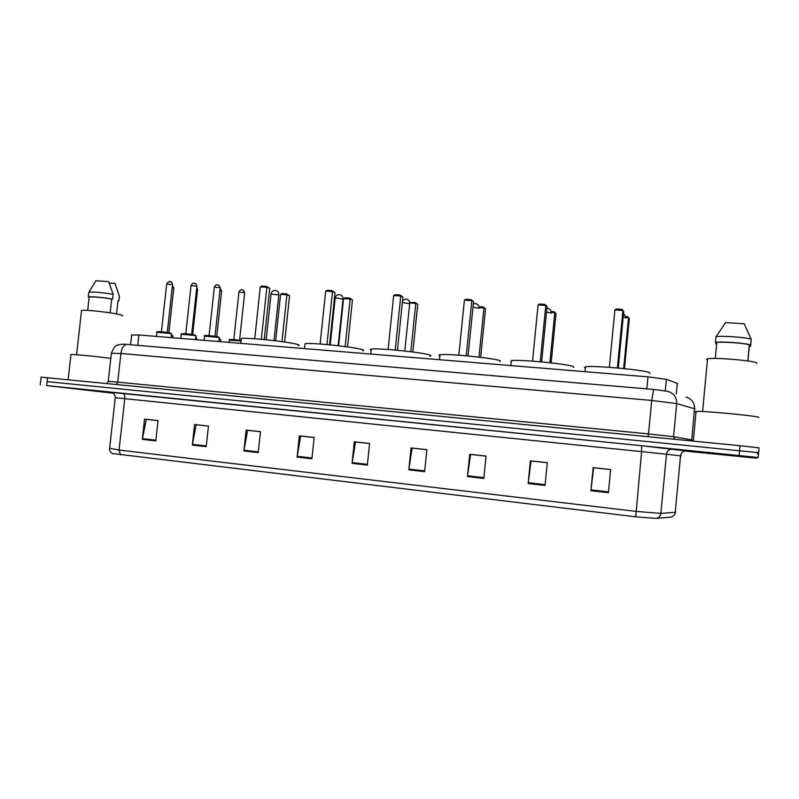 <?xml version="1.0" encoding="UTF-8"?>
<svg xmlns="http://www.w3.org/2000/svg" width="799" height="799" viewBox="0 0 799 799"><rect width="100%" height="100%" fill="white"/><g stroke="black" fill="none" stroke-linecap="round" stroke-linejoin="round"><path stroke-width="1.2" d="M131.645 335.041L138.886 334.971L647.979 376.858L666.396 379.335L677.712 383.55M757.402 453.822L758.611 452.673L759.05 447.859L740.044 445.702L41.109 377.148M758.611 452.673L47.101 381.612L758.611 452.673L758.161 457.487L46.652 385.587L113.168 393.208M751.519 457.258L694.511 451.495L751.519 457.258M112.19 392.669L70.102 388.304L112.19 392.669M120.439 454.901L119.071 450.047L635.884 511.38L660.863 513.397L675.215 512.319C674.795 514.946 673.307 516.544 670.721 517.113L656.189 518.421L635.734 516.813L112.339 453.502M684.723 451.016L756.293 458.167L758.161 457.487M243.895 450.956L246.132 430.112L260.474 431.66L258.237 452.604L243.895 450.956L243.995 450.237L258.317 451.874M192.319 445.053L194.557 424.529L208.459 426.037L206.222 446.651L192.319 445.053L192.429 444.344L206.302 445.932M142.322 439.33L144.549 419.115L158.032 420.584L155.805 440.878L142.322 439.33L142.432 438.631L155.885 440.169M408.818 469.842L411.056 447.949L426.866 449.657L424.619 471.65L408.818 469.842L408.908 469.083L424.698 470.891M467.475 476.564L469.722 454.291L486.062 456.059L483.824 478.431L467.475 476.564L467.575 475.785L483.894 477.652M528.139 483.505L530.376 460.853L547.285 462.681L545.048 485.442L528.139 483.505L528.229 482.716L545.128 484.653M590.91 490.696L593.148 467.645L610.646 469.542L608.409 492.693L590.91 490.696L591 489.887L608.488 491.894M297.108 457.058L299.345 435.864L314.157 437.462L311.92 458.746L297.108 457.058L297.218 456.319L312 458.007M352.059 463.35L354.297 441.807L369.597 443.465L367.35 465.098L352.059 463.35L352.159 462.601L367.43 464.339M369.587 443.515L355.505 441.987L352.159 462.601M314.157 437.522L300.704 436.064L297.218 456.319M610.636 469.592L593.637 467.755L591 489.887M547.285 462.741L531.075 460.983L528.229 482.716M486.052 456.119L470.591 454.441L467.575 475.785M426.856 449.707L412.104 448.119L408.908 469.083M158.032 420.624L146.297 419.355L142.432 438.631M208.459 426.087L196.174 424.758L192.429 444.344M260.474 431.71L247.62 430.321L243.995 450.237M758.83 417.517C761.117 416.299 704.458 410.806 696.089 411.415L694.721 411.715L696.029 412.144M756.853 363.275C758.571 361.088 714.286 357.103 707.534 358.821L706.406 359.42L707.425 360.029M742.261 456.319L703.539 452.404L742.261 456.319M747.824 360.948L749.322 344.818C743.769 343.081 721.877 341.523 716.763 342.481L715.265 358.441M749.322 344.818L750.641 344.918L751.17 339.205L744.219 323.815L725.582 322.576L715.994 336.739L715.465 342.391L716.763 342.481M751.17 339.205C745.527 337.238 721.157 335.54 715.994 336.739M750.641 344.918C744.988 343.011 720.628 341.283 715.465 342.391M751.09 340.714L750.571 346.357L749.272 346.267L747.914 360.968M716.633 343.91L715.814 343.85L716.613 344.059M749.252 346.506L750.571 346.357M715.814 343.85L715.954 342.431M649.837 373.343L649.877 372.963C649.048 370.436 593.487 365.123 585.547 366.781L584.478 367.65L585.427 368.049M623.659 368.569L628.563 317.603L629.302 318.541L624.478 368.659M626.196 316.494L627.684 316.594L628.563 317.603L626.316 317.453M617.377 367.969L622.93 310.441L623.739 311.47L618.276 368.049M614.9 309.922L616.279 309.013L622.002 309.383L622.93 310.441L614.9 309.922L609.347 367.32M122.167 315.945C123.156 315.685 122.317 315.235 119.65 314.576C111.171 312.399 84.215 309.463 81.558 310.441L81.498 310.991M106.836 392.139L77.643 389.103L106.836 392.139M110.162 312.828L111.7 299.066C100.944 297.318 93.443 296.649 89.178 297.048L88.22 296.908C89.947 296.219 104.03 297.498 112.619 299.126L113.148 294.372C101.962 292.494 93.883 291.745 88.899 292.124L88.22 296.908M113.148 294.372L108.734 281.628L95.76 280.769M111.7 299.066L112.619 299.126M117.982 301.013L116.544 313.917M110.811 358.391C96.07 356.394 73.658 354.227 70.961 354.526L70.921 354.856M119.401 296.479L115.066 283.465L109.293 283.076M119.441 296.079L118.921 300.784L118.012 300.724M117.942 301.333L118.921 300.784M510.741 361.657L511.24 361.857M573.462 367.42L573.522 366.761C570.626 364.184 518.551 359.101 511.36 360.669L510.871 365.582M549.892 362.716L554.816 312.679L555.994 313.627L551.15 362.856M551.05 311.5L554.037 311.69L554.816 312.679L551.17 312.439M554.037 311.69L555.994 313.627M540.234 361.747L545.797 305.428L547.095 306.466L541.622 361.877M538.097 304.928L539.495 304.049L544.988 304.409L545.797 305.428L538.097 304.928L532.534 361.128M544.988 304.409L547.095 306.466M500.134 361.717L500.224 360.808C495.52 358.202 446.491 353.308 439.989 354.796C438.551 355.026 438.511 355.395 439.869 355.895M478.991 357.113L483.934 307.945L485.522 308.903L480.658 357.313M478.911 306.696L483.255 306.986L483.934 307.945L479.03 307.615M483.255 306.986L485.522 308.903M466.236 355.785L471.81 300.624L473.547 301.672L468.064 355.954M464.419 300.144L465.837 299.285L471.11 299.625L471.81 300.624L464.419 300.144L458.846 355.195M471.11 299.625L473.547 301.672M429.872 356.184C431.25 355.964 431.23 355.595 429.802 355.086C423.52 352.459 377.138 347.745 371.265 349.143C369.987 349.353 369.957 349.692 371.165 350.152M410.806 351.75L415.76 303.39L417.727 304.359L412.843 352.009M409.667 302.511L415.17 302.451L415.76 303.39L409.707 302.991M415.17 302.451L417.727 304.359M395.195 350.062L400.768 296.01L402.916 297.068L397.433 350.272M393.667 295.55L395.106 294.711L400.169 295.041L400.768 296.01L393.667 295.55L388.104 349.493M400.169 295.041L402.916 297.068M362.786 350.801C364.184 350.571 363.954 350.162 362.097 349.592C354.436 346.936 310.372 342.391 305.068 343.71L304.968 344.639M345.168 346.586L350.142 299.016L352.449 299.985L347.545 346.916M343.57 298.576L344.948 297.787L349.642 298.097L350.142 299.016L343.57 298.576L338.626 345.777M349.642 298.097L352.449 299.985M326.941 344.569L332.514 291.575L335.031 292.644L329.558 344.808M325.692 291.136L327.141 290.317L332.004 290.626L332.514 291.575L325.692 291.136L320.119 344.019M332.004 290.626L335.031 292.644M298.297 345.617C299.695 345.378 299.245 344.938 296.938 344.299C288.079 341.632 246.052 337.238 241.268 338.476L241.178 339.315M281.947 341.632L286.931 294.791L289.568 295.77L284.644 342.022M280.599 294.372L281.987 293.593L286.511 293.892L286.931 294.791L280.599 294.372L275.645 340.803M286.511 293.892L289.568 295.77M261.313 339.275L266.876 287.31L269.742 288.379L264.269 339.555M260.304 286.891L261.772 286.082L266.457 286.392L266.876 287.31L260.304 286.891L254.741 338.746M266.457 286.392L269.742 288.379M676.274 394.027L677.302 383.2M665.307 390.821L666.396 379.335M646.83 388.873L647.979 376.858M137.738 345.338L138.886 334.971M740.044 445.702L739.145 455.43M47.55 377.637L46.652 385.587M695 408.888L676.683 403.585L673.547 436.713L692.064 439.949M653.692 389.463L667.804 391.34C673.817 393.198 676.773 397.273 676.683 403.585L651.704 400.449L648.508 433.907L673.547 436.713L674.636 439.27M686.071 397.133C691.774 398.881 694.581 402.736 694.501 408.669L691.684 440.948M127.101 344.429L653.652 389.463L651.704 400.449L120.909 353.468L117.723 382.132L648.508 433.907L648.079 436.663M109.253 381.612L108.255 381.333L111.421 352.938C113.867 347.665 115.685 345.128 116.884 345.308L122.227 344.159L126.851 344.399C123.795 344.778 121.818 347.805 120.909 353.468L111.391 353.248M106.856 383.46L108.255 381.333L117.723 382.132L116.524 384.409M681.098 455.899L680.538 455.829L675.215 512.319L675.794 512.109M656.189 518.421C658.875 517.822 660.433 516.144 660.863 513.397L666.476 454.232L641.597 451.625L635.734 516.813M109.633 448.279L119.071 450.047L124.764 398.671L115.246 397.732M112.05 392.439L641.647 445.712L685.492 450.876M686.621 450.876C683.215 450.876 681.187 452.524 680.538 455.829L666.476 454.232C667.155 450.776 669.262 449.038 672.808 449.038M641.647 445.712L641.597 451.625L124.764 398.671C124.944 395.615 124.254 393.847 122.686 393.358M623.18 317.223L626.436 318.032M546.536 312.069L551.24 313.068M472.988 307.176L479.02 308.284M402.356 302.541L409.667 303.68L404.803 351.031M335.111 298.377L337.677 298.127L343.001 299.226L338.137 345.717M271.051 294.052L278.841 294.951L273.977 340.604M240.988 340.993L229.383 340.164M229.772 339.605L241.038 340.544C233.168 339.425 227.945 339.176 229.403 339.974L229.133 342.391M233.807 339.625L239.56 340.314M239.57 340.184L244.684 292.754L238.941 292.074M241.638 289.897L242.526 289.957M220.524 341.682L220.714 339.895L219.106 339.315M220.744 339.705L219.765 339.016M216.729 336.579L221.643 291.216L219.925 290.656M196.414 339.705L196.604 337.927L195.765 337.518M192.639 334.581L197.543 289.598L196.594 289.198M172.654 337.747L172.854 335.999L171.386 335.46M172.874 335.82L171.755 335.101M168.889 332.724L173.792 288.02L172.214 287.49M218.866 341.553L219.266 337.817L218.686 337.428L204.554 336.149M209.088 335.6L214.981 336.309M214.981 336.179L220.234 287.81L214.362 287.111M204.963 335.57L218.297 336.898M217.118 284.893L218.017 284.953M195.535 339.635L195.945 335.93L195.286 335.53L181.273 334.252M185.797 333.712L191.66 334.431M191.67 334.302L196.914 286.272L191.061 285.563M181.683 333.672L194.896 335.001M193.817 283.375L194.706 283.435M171.146 337.627L171.545 333.952L170.816 333.553L156.914 332.264M161.428 331.745L167.281 332.474M167.291 332.344L172.524 284.674L166.681 283.945M157.343 331.695L170.427 333.023M169.448 281.787L170.317 281.837M130.577 344.719L131.685 334.701M41.119 377.068L40.22 384.968M112.939 453.762C110.592 452.753 109.473 451.036 109.593 448.609L115.256 397.712C115.206 392.958 110.671 392.019 111.031 392.319M707.534 358.821L702.591 411.545M696.089 411.415L693.302 441.108M585.547 366.781L585.068 371.685M626.296 317.822L623.55 313.468M89.178 297.048L87.68 310.392M95.99 280.679L88.899 292.124M81.558 310.441L76.574 354.746M70.961 354.526L68.125 379.655M551.16 312.838C551.1 310.202 549.802 308.684 547.275 308.274L546.916 308.274M439.989 354.796L439.49 359.7M479.02 308.044C478.961 305.448 477.682 303.94 475.195 303.54L473.328 303.89M371.265 349.143L370.756 354.047M409.697 303.45C409.637 300.873 408.389 299.385 405.922 298.986L402.556 300.534M305.068 343.71L304.549 348.604M343.031 299.016C342.981 296.479 341.732 295.001 339.295 294.611C337.028 294.701 335.64 295.88 335.141 298.167L330.227 344.878M241.268 338.476L240.739 343.35M278.861 294.761C278.821 292.244 277.583 290.786 275.156 290.397C272.918 290.476 271.56 291.635 271.071 293.862L266.167 339.745M233.797 339.675L238.951 291.945C241.568 287.81 241.957 290.646 242.916 290.027M243.375 290.207L244.694 292.624M220.264 288.649L221.663 291.086M196.784 287.47L197.563 289.478M195.815 337.098L196.634 337.747M172.434 285.483L173.812 287.9M219.296 337.607L218.347 336.908C214.432 336.009 202.207 334.791 204.584 335.94L204.105 340.334M209.078 335.64L214.372 286.971C216.958 283.016 216.839 285.433 218.417 285.013M220.244 287.67L218.836 285.183M195.975 335.73L194.946 335.011L184.189 333.642L181.293 334.052L180.814 338.416M185.787 333.762L191.071 285.433C193.738 281.248 194.147 284.134 195.086 283.495M196.924 286.142C196.354 284.134 195.855 283.295 195.445 283.625M171.575 333.772L170.477 333.033L161.158 331.775C157.623 331.495 156.214 331.595 156.934 332.074L156.454 336.419M161.418 331.795L166.701 283.825C168.569 281.448 169.897 280.809 170.676 281.897M172.534 284.544C171.935 282.496 171.415 281.657 170.986 282.007"/></g></svg>

